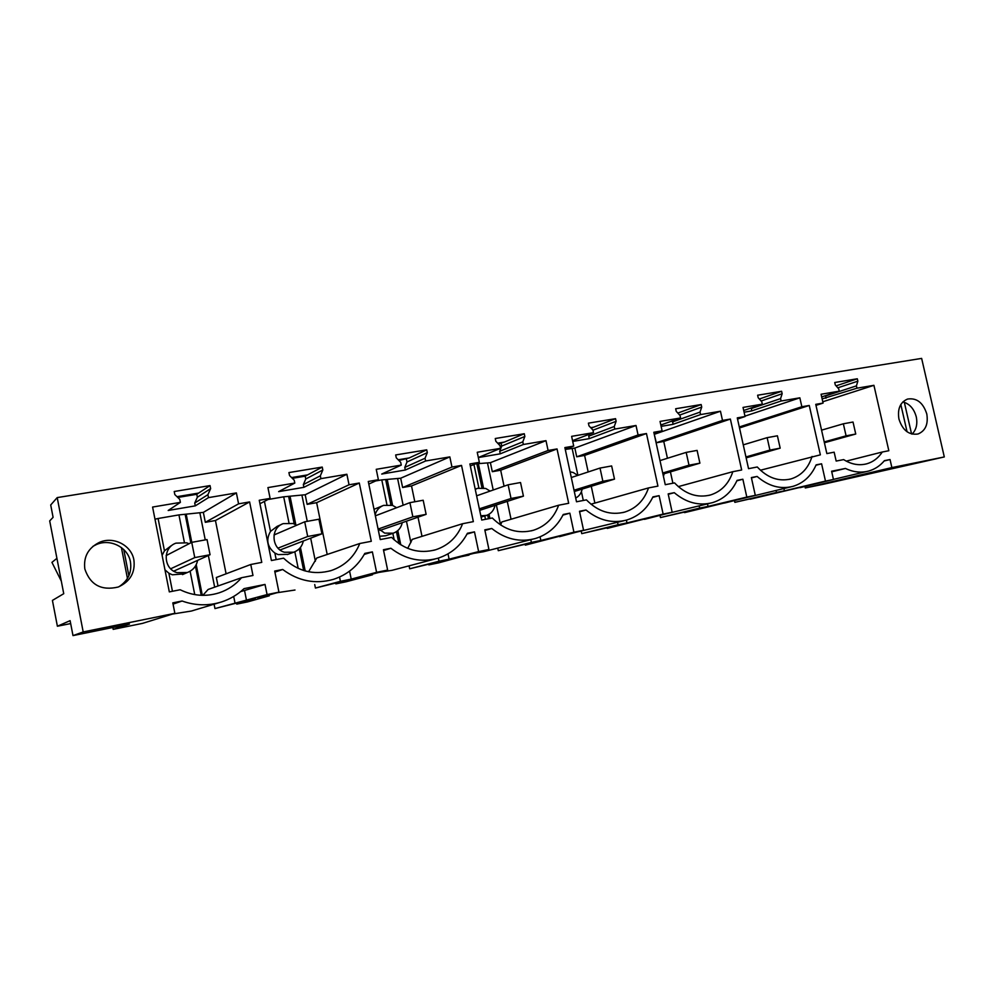 <?xml version="1.0" encoding="UTF-8"?>
<svg xmlns="http://www.w3.org/2000/svg" width="994" height="994" viewBox="0 0 994 994"><rect width="100%" height="100%" fill="white"/><g stroke="black" fill="none" stroke-linecap="round" stroke-linejoin="round"><path stroke-width="1.49" d="M822.137 398.892L856.952 388.194L873.925 385.324L822.784 401.775M856.952 388.194L856.418 385.871L857.859 381.174L857.313 378.776L834.736 382.504L835.283 384.926L838.712 388.84L839.247 391.176L821.69 396.917M839.247 391.176L821.081 394.245L823.082 403.079L815.751 404.347L826.846 453.587L834.152 452.183L836.165 461.067L843.657 459.601C851.386 464.434 859.139 465.826 866.917 463.763C873.254 461.899 878.373 457.986 882.274 452.022L846.254 461.129M873.925 385.324L888.835 450.729L882.274 452.022M173.043 604.116L182.101 601.01C195.246 605.706 208.367 606.029 221.463 601.966C230.036 599.171 237.554 594.735 244.027 588.634L265.025 584.435L267.075 594.574L278.941 592.163L274.692 571.053L282.706 569.487C298.448 581.167 315.359 584.447 333.45 579.353C347.304 574.793 357.753 566.145 364.823 553.385L372.377 551.894L376.589 572.32L387.635 570.071L383.435 549.732L390.903 548.266C405.527 559.485 421.183 562.803 437.882 558.243C451.003 554.018 460.856 545.694 467.428 533.256L474.486 531.877L478.623 551.583L488.936 549.483L484.799 529.852L491.769 528.485C505.412 539.295 519.974 542.625 535.443 538.499C547.868 534.573 557.137 526.559 563.25 514.47L569.848 513.165L573.923 532.212L583.565 530.249L579.49 511.276L586.013 509.997C598.798 520.434 612.391 523.776 626.779 520.011C638.533 516.346 647.256 508.63 652.934 496.876L659.121 495.658L663.135 514.084L672.168 512.245L668.167 493.894L674.28 492.689C686.295 502.778 699.018 506.108 712.437 502.666C723.582 499.236 731.783 491.806 737.063 480.375L742.866 479.232L746.817 497.075L755.303 495.347L751.365 477.567L757.105 476.449C768.449 486.215 780.389 489.533 792.939 486.364C803.5 483.146 811.216 475.977 816.124 464.869L821.591 463.8L825.48 481.096L833.457 479.468L831.605 471.218L845.459 468.447C853.349 472.2 861.102 473.057 868.731 471.019C874.869 469.267 880.1 465.813 884.424 460.657L890.04 459.539L891.879 467.59L944.3 456.942L921.637 358.399L57.205 497.596L50.706 504.977L53.092 517.34L49.7 520.906L63.74 593.691L52.421 600.413L57.391 626.232L70.673 623.573M112.819 627.487L113.179 629.364L129.456 624.095L72.997 635.601L83.198 631.948L57.205 497.596M83.198 631.948L174.869 613.323L172.807 602.861L182.101 601.01M210.641 488.626L210.032 485.594L174.211 491.508L174.82 494.577L179.802 499.398L180.386 502.368L152.591 507.052L169.315 591.89L180.175 589.753C192.886 595.953 205.87 596.972 219.127 592.834C228.048 589.84 235.516 584.795 241.542 577.713L252.973 575.476L250.761 564.493L261.77 562.38L249.606 501.933L238.585 503.834L236.386 492.912L208.492 497.621L207.895 494.689L210.641 488.626L197.371 497.211L196.787 494.291L177.802 497.46M573.712 446.07L571.625 436.341L593.505 432.651L592.946 430.079L588.97 425.817L588.398 423.158L615.559 418.673L616.131 421.307L614.255 426.501L614.801 429.06L636.011 425.482L638.073 434.974L646.46 433.533L657.929 486.116L648.523 487.917C644.224 500.243 636.309 508.294 624.804 512.059C610.689 515.625 597.891 511.562 586.423 499.87L576.508 501.784L564.878 447.586L573.712 446.07L565.226 449.226M662.103 430.837L660.041 421.419L680.555 417.965L680.02 415.467L676.231 411.33L675.671 408.745L701.155 404.546L701.727 407.093L700.012 412.112L700.546 414.585L720.464 411.23L722.501 420.425L730.379 419.07L741.661 469.988L732.826 471.69C728.863 483.68 721.433 491.434 710.524 494.962C697.353 498.218 685.363 494.204 674.566 482.91L665.259 484.699L653.816 432.266L662.103 430.837L654.114 433.632M760.422 470.224L820.361 454.842L809.253 405.465L801.847 406.745L799.847 397.824L781.11 400.992L780.576 398.594L782.154 393.748L781.595 391.276L757.627 395.227L758.186 397.724L761.777 401.75L762.323 404.16L743.04 407.416L745.065 416.536L737.536 419.046M812.048 456.445C808.395 468.099 801.412 475.579 791.087 478.897C778.762 481.879 767.492 477.915 757.279 466.981L748.544 468.671L737.275 417.878L745.065 416.536M407.714 548.365L412.237 539.382L462.608 523.714L473.355 521.639L461.527 465.403L451.959 467.056L449.835 456.892L425.618 460.98L425.047 458.246L427.308 452.655L426.724 449.835L395.674 454.954L396.271 457.812L400.694 462.334L401.265 465.093L376.241 469.317L378.391 479.729L368.799 484.053M462.608 523.714C457.563 536.723 448.605 545.395 435.757 549.732C419.381 554.105 404.67 549.993 391.611 537.381L380.255 539.568L368.277 481.481L378.391 479.729M308.575 571.761L316.837 557.945L359.778 543.507L371.296 541.295L359.294 483.022L349.043 484.786L346.881 474.262L320.913 478.648L320.341 475.815L322.826 470L322.23 467.081L288.919 472.572L289.527 475.53L294.224 480.201L294.796 483.059L267.933 487.594L270.12 498.392L259.943 503.747M359.778 543.507C354.311 556.864 344.794 565.872 331.238 570.544C313.495 575.439 297.616 571.326 283.601 558.168L271.399 560.529L259.248 500.268L270.12 498.392M479.356 462.334L477.232 452.27L500.603 448.331L500.044 445.672L495.844 441.274L495.26 438.516L524.273 433.732L524.857 436.465L522.794 441.845L523.353 444.492L545.992 440.665L548.092 450.481L557.038 448.94L568.68 503.287L558.64 505.225C553.981 517.899 545.569 526.248 533.405 530.274C518.222 534.213 504.53 530.125 492.316 517.998L481.717 520.036L469.901 463.962L479.356 462.334L470.336 465.975M898.936 419.058C897.333 408.919 900.191 402.247 907.522 399.066C916.692 397.662 923.115 402.62 926.781 413.926C928.421 424.165 925.489 430.862 918.009 434.005C908.926 435.285 902.577 430.303 898.936 419.058M133.892 559.933C135.408 572.581 130.164 581.614 118.162 587.044C101.351 590.933 90.23 584.907 84.825 568.966C83.359 556.764 88.267 547.88 99.537 542.314C113.602 536.027 131.469 545.321 133.892 559.933M831.742 471.815L845.459 468.447M804.904 486.24L805.289 487.955L823.504 484.24L944.3 456.942M912.107 434.105C916.294 429.793 917.686 424.04 916.269 416.859C914.045 408.745 909.572 403.763 902.863 401.911M900.825 404.508L907.062 431.781M825.964 398.234L825.567 395.649M590.697 427.668L593.654 427.184L591.144 428.153M497.671 443.187L504.443 442.057L498.354 443.908M398.196 459.775L409.292 457.923L398.917 460.52M291.565 477.567L307.606 474.883L305.183 476.176L292.335 478.325M176.982 496.677L198.663 493.061L196.787 494.291M121.405 547.557L127.443 578.433M890.04 459.539L884.163 460.967M891.879 467.59L805.289 487.955M856.418 385.871L825.455 395.985M904.329 402.309L911.573 433.968M823.082 403.079L815.975 405.353M857.313 378.776L836.091 385.858M857.859 381.174L837.805 387.809M776.053 490.427L776.5 492.452L734.864 502.343L787.223 490.427L750.01 499M799.946 487.42L750.072 499.236M799.996 487.669L833.457 479.468M825.48 481.096L784.415 490.837L783.906 488.539M776.5 492.452L784.415 490.837M296.659 525.254L293.093 523.503L283.302 523.614C270.418 527.665 271.188 548.576 284.408 552.242L293.752 552.204C298.933 550.216 302.114 546.489 303.332 540.997M264.429 501.386L270.492 531.405C265.796 539.767 267.249 546.973 274.866 553.049L278.146 554.59L287.962 554.341M288.943 522.72L283.7 496.814L305.195 494.751L307.146 504.356L316.639 502.678L327.2 554.466M298.212 568.419L294.833 551.782M267.945 499.535L283.7 496.814M281.6 524.385L277.077 526.398L270.492 531.405M276.183 559.597L274.866 553.049M346.881 474.262L305.195 494.751M320.913 478.648L303.903 487.321L278.643 491.632L294.796 483.059M303.903 487.321L303.344 484.6L305.767 478.996L305.183 476.176M294.994 590.026L276.891 592.747M339.55 577.042L340.42 581.316L315.433 588.05L314.725 584.547M340.42 581.316L351.217 579.117L349.577 571.128M274.903 572.109L282.706 569.487M269.076 594.959L269.25 595.816L247.581 601.904L236.746 604.116L236.572 603.296M267.075 594.574L214.965 608.577L244.089 601.146L255.346 598.848L236.746 604.116M372.315 574.159L372.452 574.793L346.011 581.801L335.848 583.876L358.735 577.775L348.198 579.924L315.433 588.05M376.589 572.32L351.217 579.117M372.452 574.793L361.804 576.955L387.635 570.071M372.377 551.894L364.239 554.428M322.23 467.081L307.606 474.883M322.826 470L305.767 478.996M320.341 475.815L303.344 484.6M349.043 484.786L307.146 504.356M359.294 483.022L316.639 502.678M269.25 595.816L257.856 598.139L278.941 592.163M377.919 528.274L384.678 533.119L393.251 533.206C398.085 531.405 401.091 527.889 402.259 522.658M396.668 507.698L392.543 505.412L383.597 505.387C379.323 507.039 376.502 510.133 375.123 514.706M379.571 536.275L385.597 535.766L393.251 533.206M386.914 504.679L381.783 479.891L400.681 478.213L402.62 487.507L411.516 485.942L414.809 501.771M394.196 539.879L392.841 533.343M375.732 480.934L381.783 479.891M382.765 505.722L374.017 509.313M422.003 536.35L418.014 517.166M449.835 456.892L400.681 478.213M425.618 460.98L405.328 470.013L381.721 474.051L401.265 465.093M405.328 470.013L404.782 467.391L406.981 461.986L406.422 459.265M434.626 559.1L392.195 570.283L378.863 572.42M438.354 558.094L439.013 561.225L409.69 568.792L409.081 565.834M439.013 561.225L449.114 559.162L448.008 553.857M383.597 550.502L390.903 548.266M468.882 554.627L438.416 562.915L428.861 564.865L455.451 558.056L445.598 560.069L409.69 568.792M478.623 551.583L449.114 559.162M468.994 555.112L459.029 557.149L488.936 549.483M474.486 531.877L467.006 534.051M426.724 449.835L409.292 457.923M427.308 452.655L406.981 461.986M425.047 458.246L404.782 467.391M451.959 467.056L402.62 487.507M461.527 465.403L411.516 485.942M480.823 515.787L486.538 515.389C491.086 513.736 493.906 510.394 495.024 505.374M490.117 491.098L485.743 488.464L477.518 488.327L475.256 489.383M475.567 463.863L490.39 462.682L492.303 471.69L500.678 470.212L504.057 486.215M478.872 487.955L473.927 464.521M485.482 519.315L484.774 515.948M496.366 504.94L500.603 525.006L501.846 521.949L558.64 505.225M511.053 519.241L507.275 501.398M545.992 440.665L490.39 462.682M523.353 444.492L500.243 453.823L478.35 457.551M500.603 448.331L478.338 457.513M500.243 453.823L499.709 451.276L501.721 446.07L501.162 443.436M532.287 539.307L483.531 551.72L473.803 553.36M530.796 539.68L531.368 542.401L498.292 550.688L497.758 548.104M531.368 542.401L540.848 540.475L540.077 536.847M484.923 530.461L491.769 528.485M559.411 536.275L525.341 545.159L546.153 539.568L536.897 541.457L498.292 550.688M573.923 532.212L540.848 540.475M559.498 536.673L583.565 530.249M569.848 513.165L562.939 515.091M524.273 433.732L504.443 442.057M524.857 436.465L501.721 446.07M522.794 441.845L499.709 451.276M548.092 450.481L492.303 471.69M557.038 448.94L500.678 470.212M575.7 498.031C579.154 496.23 581.316 493.235 582.161 489.073M577.738 475.393L573.289 472.548L570.071 471.815M590.945 504.194L648.523 487.917M588.175 471.964L584.609 455.414L576.719 456.805L574.83 448.058L565.275 449.45M594.872 503.088L591.256 486.277M636.011 425.482L574.83 448.058M614.801 429.06L589.268 438.627L572.73 441.448M593.505 432.651L572.544 440.628M589.268 438.627L588.734 436.167L589.454 434.192M623.847 520.744L562.082 535.604M617.56 522.31L618.082 524.733L581.738 533.629L581.254 531.318M618.082 524.733L626.99 522.919L626.382 520.123M579.601 511.773L586.013 509.997M644.447 519.005L607.235 528.423L631.364 522.198L581.738 533.629M663.135 514.084L626.99 522.919M644.522 519.34L672.168 512.245M659.121 495.658L652.698 497.385M615.559 418.673L593.654 427.184M616.131 421.307L592.971 430.216M614.255 426.501L588.734 436.167M638.073 434.974L576.719 456.805M646.46 433.533L584.609 455.414M663.433 476.337L664.166 473.716M678.293 486.625L732.826 471.69M672.901 483.233L670.416 471.864M667.434 458.259L663.756 441.448L656.313 442.765L654.263 434.303M720.464 411.23L654.462 434.266M700.546 414.585L672.913 424.351L661.122 426.364M680.555 417.965L660.836 425.022M672.913 424.351L672.826 420.723M709.766 503.324L645.156 518.843M699.167 505.909L699.652 508.108L660.476 517.551L660.016 515.451M699.652 508.108L708.039 506.406L707.479 503.883M668.254 494.304L674.28 492.689M790.516 486.948L684.555 512.631L711.58 505.847L660.476 517.551M746.817 497.075L708.039 506.406M724.551 503.039L755.303 495.347M742.866 479.232L736.865 480.81M701.155 404.546L677.821 413.069M701.727 407.093L679.66 415.082M700.012 412.112L672.391 421.965M722.501 420.425L656.313 442.765M730.379 419.07L663.756 441.448M799.847 397.824L744.978 416.138M781.11 400.992L751.675 410.907L744.096 412.212M762.323 404.16L743.723 410.497M751.675 410.907L751.402 407.875M734.442 500.417L734.864 502.343M751.439 477.928L757.105 476.449M821.591 463.8L815.962 465.242M781.595 391.276L759.329 399.016M782.154 393.748L761.106 401.004M780.576 398.594L751.166 408.596M801.847 406.745L739.287 426.973M809.253 405.465L739.511 427.942M189.034 543.755L186.773 542.836L175.963 543.146C162.42 547.682 163.24 569.015 177.168 572.681L187.419 572.494C193.035 570.245 196.427 566.207 197.595 560.367M171.204 545.718L164.457 550.813L162.109 555.323M164.979 569.86L168.881 573.227L172.372 574.805L184.225 573.861M184.362 542.252L178.945 514.904L203.348 512.382L205.323 522.31L215.45 520.521L226.098 573.811M194.749 594.611L190.115 571.239M154.977 519.203L158.083 518.495L164.457 550.813M158.083 518.495L178.945 514.904M172.447 591.268L168.881 573.227M202.838 595.344L208.131 589.454L241.542 577.713M218.021 585.975L216.319 577.502L250.761 564.493M236.386 492.912L203.348 512.382M208.492 497.621L195.284 505.859L168.185 510.481L180.386 502.368M238.585 503.834L205.323 522.31M249.606 501.933L215.45 520.521M72.997 635.601L70.102 620.654L57.391 626.232M113.179 629.364L142.527 623.375L174.869 613.323M56.919 558.342L51.936 562.368L61.317 581.117M219.562 602.538L191.357 611.049L172.484 614.056M195.284 505.859L194.725 503.039L197.371 497.211M123.753 549.57L128.872 575.712M118.92 586.758C128.114 580.732 131.953 572.445 130.45 561.871C128.064 547.446 110.409 538.288 96.517 544.501L92.902 546.365M265.025 584.435L240.598 591.629M207.895 494.689L194.725 503.039M210.032 485.594L198.663 493.061M246.524 600.451L244.599 590.834M233.689 596.45L234.969 602.799M214.095 604.19L214.965 608.577M210.057 554.739L194.762 557.597L191.743 542.351L207.038 539.568L210.057 554.739L173.739 571.152M194.762 557.597L170.682 568.779M191.743 542.351L166.135 555.584M321.919 533.828L307.693 536.487L304.711 521.8L318.937 519.216L321.919 533.828L280.072 549.98M307.693 536.487L278.022 548.129M304.711 521.8L274.021 534.971M426.128 514.345L412.858 516.83L409.913 502.653L423.183 500.243L426.128 514.345L379.994 530.423M412.858 516.83L378.478 528.945M409.913 502.653L375.359 515.824M523.428 496.155L511.028 498.479L508.12 484.786L520.533 482.525L523.428 496.155L479.68 510.344M511.028 498.479L479.356 508.829M508.12 484.786L476.611 495.82M614.491 479.133L602.873 481.307L600.016 468.062L611.645 465.95L614.491 479.133L574.296 491.496M602.873 481.307L574.023 490.228M600.016 468.062L571.302 477.518M699.9 463.167L689.004 465.204L686.183 452.394L697.105 450.406L699.9 463.167L662.936 474.076M689.004 465.204L662.712 472.995M686.183 452.394L660.004 460.595M780.178 448.157L769.915 450.083L767.144 437.658L777.407 435.794L780.178 448.157L746.146 457.874M769.915 450.083L745.947 456.954M767.144 437.658L743.264 444.852M855.747 434.03L846.08 435.844L843.359 423.792L853.026 422.028L855.747 434.03L824.399 442.74M846.08 435.844L824.212 441.932M843.359 423.792L821.566 430.153M304.487 570.767L299.89 548.092M295.069 524.323L289.44 496.602M315.371 561.237L310.675 538.164M307.258 521.341L301.952 495.31M399.923 544.29L397.19 531.094M391.822 505.188L386.567 479.816M410.882 542.562L406.459 521.204M403.142 505.238L397.65 478.735M489.247 518.582L488.414 514.606M482.749 487.756L477.754 464.049M493.21 490.005L487.532 463.179M583.304 500.479L581.415 491.682M577.912 475.343L572.146 448.53M201.807 595.319L195.855 565.35M191.333 542.562L185.766 514.532M214.667 587.156L208.355 555.497M205.249 539.904L199.893 512.979M833.444 479.381L866.532 471.541M865.227 464.173L866.917 463.763M287.365 554.553L293.752 552.204M303.667 570.506L299.256 548.775M294.212 523.925L288.645 496.515M329.735 570.991L331.238 570.544M305.208 570.966L300.437 547.446M295.827 524.733L290.124 496.689M398.929 543.619L396.444 531.641M390.928 504.952L385.684 479.667M433.719 550.303L435.757 549.732M400.768 544.824L397.811 530.585M392.605 505.437L387.325 479.94M481.096 517.091L486.538 515.389M488.452 518.731L487.656 514.967M481.916 487.694L476.884 463.85M475.219 489.172L477.157 488.464M531.243 530.858L533.405 530.274M489.93 518.446L489.048 514.246M483.482 487.868L478.499 464.235M622.691 512.606L624.804 512.059M708.548 495.459L710.524 494.962M789.248 479.344L791.087 478.897M182.486 574.607L187.419 572.494M201.235 595.307L195.433 566.083M190.811 542.836L185.182 514.482M202.316 595.331L196.216 564.667M191.792 542.351L186.276 514.569M96.517 544.501L99.537 542.314"/></g></svg>
